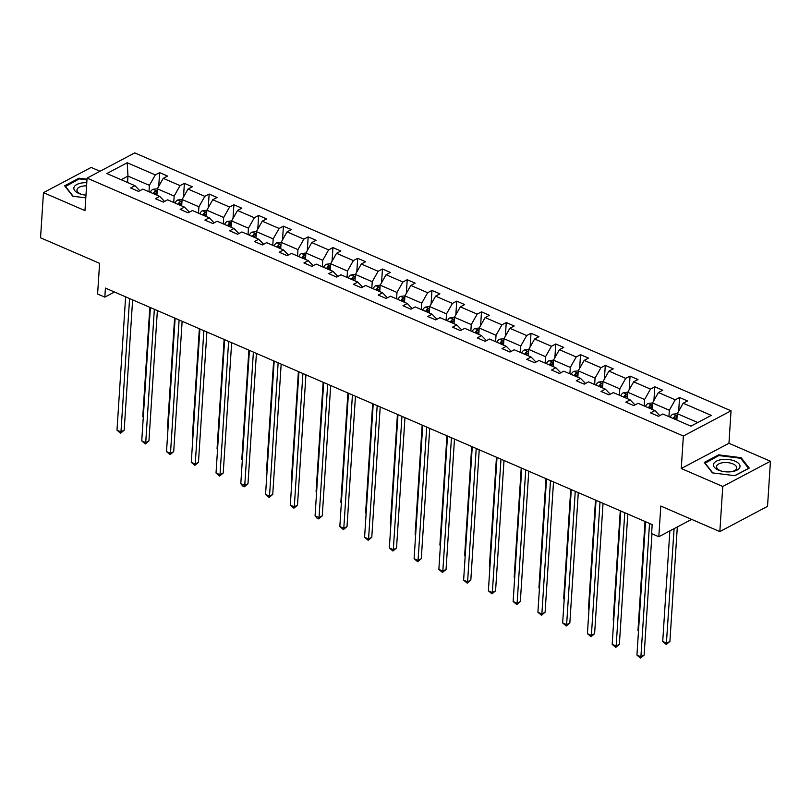 <?xml version="1.0" encoding="UTF-8"?>
<svg xmlns="http://www.w3.org/2000/svg" width="811" height="811" viewBox="0 0 811 811"><rect width="100%" height="100%" fill="white"/><g stroke="black" fill="none" stroke-linecap="round" stroke-linejoin="round"><path stroke-width="1.22" d="M770.45 461.236L728.947 443.293L681.26 468.515L722.763 486.468L770.45 461.236L767.53 506.358L719.844 531.59L660.803 506.054L658.816 536.74L691.621 519.385M722.763 486.468L719.844 531.59M100.027 171.263L91.156 167.431L43.47 192.653L40.55 237.785L99.591 263.322L97.604 293.998L104.832 297.12L114.473 292.021M731.046 410.802L134.768 152.894L87.071 178.116L683.359 436.024L731.046 410.802L728.947 443.293M148.981 191.761L149.396 185.354L127.976 176.088L127.215 162.758L155.306 174.912L159.625 172.631L158.733 186.307M127.56 182.495L127.976 176.088L121.123 179.707M149.396 185.354L155.306 174.912M173.747 202.466L174.162 196.069L157.334 188.791L163.234 178.349L167.553 176.058L159.625 172.631M163.234 178.349L180.062 185.618L184.381 183.337L183.499 197.022M198.502 213.181L198.918 206.775L182.09 199.496L188 189.054L192.319 186.773L184.381 183.337M188 189.054L204.818 196.333L209.137 194.042L208.255 207.728M223.258 223.887L223.674 217.48L206.856 210.211L212.756 199.759L217.074 197.478L209.137 194.042M212.756 199.759L229.584 207.038L233.903 204.757L233.01 218.433M248.024 234.602L248.44 228.195L231.611 220.916L237.511 210.475L241.83 208.184L233.903 204.757M237.511 210.475L254.34 217.743L258.658 215.462L257.776 229.148M272.78 245.307L273.195 238.9L256.367 231.622L262.277 221.18L266.596 218.899L258.658 215.462M262.277 221.18L279.096 228.459L283.414 226.178L282.532 239.853M297.536 256.012L297.951 249.606L281.133 242.337L287.033 231.885L291.352 229.604L283.414 226.178M287.033 231.885L303.861 239.164L308.18 236.883L307.288 250.569M322.302 266.728L322.717 260.321L305.889 253.042L311.789 242.601L316.108 240.309L308.18 236.883M311.789 242.601L328.617 249.879L332.936 247.588L332.054 261.274M347.057 277.433L347.473 271.026L330.645 263.747L336.555 253.306L340.873 251.025L332.936 247.588M336.555 253.306L353.373 260.584L357.692 258.303L356.81 271.979M371.813 288.138L372.229 281.741L355.411 274.463L361.311 264.021L365.629 261.73L357.692 258.303M361.311 264.021L378.139 271.29L382.457 269.009L381.565 282.694M396.579 298.853L396.995 292.447L380.166 285.168L386.077 274.726L390.385 272.445L382.457 269.009M386.077 274.726L402.895 282.005L407.213 279.714L406.331 293.4M421.335 309.559L421.75 303.152L404.922 295.883L410.832 285.431L415.151 283.151L407.213 279.714M410.832 285.431L427.65 292.71L431.969 290.429L431.087 304.105M446.101 320.264L446.506 313.867L429.688 306.588L435.588 296.147L439.907 293.856L431.969 290.429M435.588 296.147L452.416 303.415L456.735 301.134L455.843 314.82M470.856 330.979L471.272 324.572L454.444 317.294L460.354 306.852L464.662 304.571L456.735 301.134M460.354 306.852L477.172 314.131L481.491 311.84L480.609 325.525M495.612 341.684L496.028 335.278L479.2 328.009L485.11 317.557L489.428 315.276L481.491 311.84M485.11 317.557L501.928 324.836L506.246 322.555L505.365 336.23M520.378 352.4L520.784 345.993L503.966 338.714L509.866 328.273L514.184 325.981L506.246 322.555M509.866 328.273L526.694 335.551L531.012 333.26L530.12 346.946M545.134 363.105L545.55 356.698L528.721 349.419L534.631 338.978L538.94 336.697L531.012 333.26M534.631 338.978L551.45 346.256L555.768 343.976L554.886 357.651M569.89 373.81L570.305 367.413L553.487 360.135L559.387 349.683L563.706 347.402L555.768 343.976M559.387 349.683L576.205 356.962L580.524 354.681L579.642 368.366M594.656 384.526L595.061 378.119L578.243 370.84L584.143 360.398L588.462 358.117L580.524 354.681M584.143 360.398L600.971 367.677L605.29 365.386L604.398 379.072M619.411 395.231L619.827 388.824L602.999 381.555L608.909 371.103L613.228 368.823L605.29 365.386M608.909 371.103L625.727 378.382L630.046 376.101L629.164 389.777M644.167 405.936L644.583 399.539L627.765 392.26L633.665 381.819L637.983 379.528L630.046 376.101M633.665 381.819L650.483 389.087L654.801 386.806L653.919 400.492M668.933 416.651L669.339 410.244L652.52 402.966L658.42 392.524L662.739 390.243L654.801 386.806M658.42 392.524L675.249 399.803L679.567 397.512L678.675 411.197M697.754 422.531L677.276 413.681L683.186 403.229L687.505 400.948L679.567 397.512M683.186 403.229L711.277 415.384L690.911 426.16L662.82 414.005L658.502 416.286L650.564 412.86L654.882 410.569L638.054 403.3L633.736 405.581L625.808 402.144L630.127 399.864L613.298 392.585L608.98 394.876L601.042 391.439L605.361 389.158L588.543 381.88L584.224 384.161L576.286 380.734L580.605 378.443L563.777 371.174L559.458 373.455L551.531 370.019L555.849 367.738L539.021 360.459L534.702 362.75L526.765 359.314L531.083 357.033L514.265 349.754L509.947 352.035L502.009 348.608L506.328 346.317L489.499 339.039L485.181 341.33L477.253 337.893L481.572 335.612L464.744 328.333L460.425 330.614L452.487 327.188L456.806 324.897L439.988 317.628L435.669 319.909L427.732 316.472L432.05 314.192L415.222 306.913L410.903 309.204L402.976 305.767L407.284 303.486L390.466 296.208L386.148 298.489L378.21 295.062L382.528 292.771L365.71 285.502L361.392 287.783L353.454 284.347L357.773 282.066L340.944 274.787L336.626 277.078L328.698 273.642L333.007 271.361L316.189 264.082L311.87 266.363L303.932 262.936L308.251 260.645L291.433 253.367L287.114 255.658L279.177 252.221L283.495 249.94L266.667 242.661L262.348 244.942L254.421 241.516L258.729 239.235L241.911 231.956L237.593 234.237L229.655 230.8L233.974 228.52L217.155 221.241L212.837 223.532L204.899 220.095L209.218 217.814L192.389 210.536L188.071 212.817L180.133 209.39L184.452 207.099L167.634 199.83L163.315 202.111L155.377 198.675L159.696 196.394L142.878 189.115L138.559 191.406L130.622 187.97L134.94 185.689L106.849 173.534L127.215 162.758M658.816 536.74L651.598 533.618L652.176 524.585L105.41 288.098L104.832 297.12M159.696 196.394L164.603 201.432M156.918 195.198L157.334 188.791M174.162 196.069L180.062 185.618M184.452 207.099L189.358 212.137M181.684 205.903L182.09 199.496M198.918 206.775L204.818 196.333M209.218 217.814L214.114 222.853M206.44 216.608L206.856 210.211L202.395 210.718A5.424 2.909 113.4 0 0 199.759 213.719M223.674 217.48L229.584 207.038M233.974 228.52L238.88 233.558M231.196 227.323L231.611 220.916M248.44 228.195L254.34 217.743M258.729 239.235L263.636 244.263M255.962 238.029L256.367 231.622M273.195 238.9L279.096 228.459M283.495 249.94L288.392 254.978M280.718 248.734L281.133 242.337M297.951 249.606L303.861 239.164M308.251 260.645L313.158 265.684M305.473 259.449L305.889 253.042L301.439 253.559A5.424 2.909 113.4 0 0 298.803 256.56M322.717 260.321L328.617 249.879M333.007 271.361L337.913 276.389M330.239 270.154L330.645 263.747M347.473 271.026L353.373 260.584M357.773 282.066L362.669 287.104M354.995 280.87L355.411 274.463M372.229 281.741L378.139 271.29M382.528 292.771L387.435 297.809M379.751 291.575L380.166 285.168M396.995 292.447L402.895 282.005M407.284 303.486L412.191 308.525M404.517 302.28L404.922 295.883L400.472 296.39A5.424 2.909 113.4 0 0 397.836 299.391M421.75 303.152L427.65 292.71M432.05 314.192L436.947 319.23M429.272 312.995L429.688 306.588M446.506 313.867L452.416 303.415M456.806 324.897L461.712 329.935M454.028 323.701L454.444 317.294M471.272 324.572L477.172 314.131M481.572 335.612L486.468 340.65M478.794 334.406L479.2 328.009L474.749 328.526A5.424 2.909 113.4 0 0 472.114 331.527M496.028 335.278L501.928 324.836M506.328 346.317L511.224 351.356M503.55 345.121L503.966 338.714L499.505 339.231A5.424 2.909 113.4 0 0 496.869 342.232M520.784 345.993L526.694 335.551M531.083 357.033L535.99 362.061M528.306 355.826L528.721 349.419M545.55 356.698L551.45 346.256M555.849 367.738L560.746 372.776M553.072 366.542L553.487 360.135M570.305 367.413L576.205 356.962M580.605 378.443L585.501 383.481M577.827 377.247L578.243 370.84L573.782 371.357A5.424 2.909 113.4 0 0 571.147 374.358M595.061 378.119L600.971 367.677M605.361 389.158L610.267 394.197M602.583 387.952L602.999 381.555M619.827 388.824L625.727 378.382M630.127 399.864L635.023 404.902M627.349 398.667L627.765 392.26M644.583 399.539L650.483 389.087M654.882 410.569L659.789 415.607M652.105 409.373L652.52 402.966M669.339 410.244L675.249 399.803M681.26 468.515L683.359 436.024M43.47 192.653L84.973 210.607L87.071 178.116M676.861 420.078L677.276 413.681L672.826 414.188A5.424 2.909 113.4 0 0 670.19 417.199M134.94 185.689L139.837 190.727M704.272 462.442L712.403 472.874L734.898 475.692L749.263 468.099L741.132 457.678L718.627 454.849L704.272 462.442M87 179.201L79.022 178.197L64.657 185.8L72.787 196.221L85.794 197.854M718.576 455.681L718.627 454.849M741.061 458.783L741.132 457.678M78.961 179.038L79.022 178.197M649.53 523.44L640.903 656.788L636.939 655.075L645.566 521.726M651.973 533.78L644.127 655.085L640.903 656.788L640.528 658.106L636.939 655.075M644.127 655.085L640.528 658.106M669.866 530.891L662.719 641.44L666.683 643.153L669.906 641.45L677.317 526.957M675.107 419.317A5.424 2.909 -66.6 0 1 676.759 417.057C677.134 415.962 676.506 415.688 674.853 416.225A5.424 2.909 113.4 0 0 673.201 418.496M674.529 419.074A2.768 1.48 -66.6 0 1 674.691 418.831L674.853 416.225M669.906 641.45L666.307 644.471L674.093 528.66M666.307 644.471L662.719 641.44M624.774 512.734L616.147 646.083L612.183 644.36L620.8 511.021M627.795 514.042L619.371 644.37L616.147 646.083L615.772 647.401L612.183 644.36M619.371 644.37L615.772 647.401M600.008 502.029L591.391 635.368L587.417 633.655L596.044 500.306M603.039 503.337L594.615 633.665L591.391 635.368L591.016 636.686L587.417 633.655M594.615 633.665L591.016 636.686M652.541 402.935L648.06 403.483A5.424 2.909 113.4 0 0 645.424 406.483M650.351 408.612A5.424 2.909 -66.6 0 1 652.003 406.341C652.379 405.247 651.75 404.973 650.098 405.52A5.424 2.909 113.4 0 0 648.445 407.791M649.773 408.359A2.768 1.48 -66.6 0 1 649.925 408.115L650.098 405.52M645.019 521.493L637.963 630.725L638.5 630.958M638.47 631.333L637.963 630.725M627.775 392.23L623.304 392.777A5.424 2.909 113.4 0 0 620.668 395.778M625.585 397.907A5.424 2.909 -66.6 0 1 627.238 395.636C627.623 394.541 626.984 394.268 625.342 394.815A5.424 2.909 113.4 0 0 623.689 397.076M625.017 397.654A2.768 1.48 -66.6 0 1 625.169 397.41L625.342 394.815M620.263 510.788L613.197 620.02L613.745 620.253M613.714 620.618L613.197 620.02M731.492 471.718A13.311 6.245 3.7 0 0 731.583 471.698A13.311 6.245 3.7 0 0 739.135 464.004A13.311 6.245 3.7 0 0 721.993 459.553A13.311 6.245 3.7 0 0 713.457 464.754A13.311 6.245 3.7 0 0 721.161 471.029A13.311 6.245 3.7 0 0 731.492 471.718M730.893 471.779A10.077 4.724 3.7 0 0 736.692 467.927A10.077 4.724 3.7 0 0 723.047 462.675A10.077 4.724 3.7 0 0 716.579 466.629A10.077 4.724 3.7 0 0 721.831 471.201M704.921 463.284L718.86 455.539L740.656 458.276L748.543 468.373L734.736 475.672M712.768 472.914L704.941 462.899M86.777 182.718A13.311 6.245 3.7 0 0 82.387 182.901A13.311 6.245 3.7 0 0 73.852 188.101A13.311 6.245 3.7 0 0 81.546 194.376A13.311 6.245 3.7 0 0 85.966 195.157M86.574 185.881A10.077 4.724 3.7 0 0 83.432 186.023A10.077 4.724 3.7 0 0 76.964 189.977A10.077 4.724 3.7 0 0 82.225 194.549M65.306 186.631L79.245 178.886L86.959 179.86M73.152 196.262L65.336 186.246M575.252 491.314L566.625 624.663L562.662 622.949L571.289 489.601M578.284 492.632L569.849 622.96L566.625 624.663L566.25 625.98L562.662 622.949M569.849 622.96L566.25 625.98M603.019 381.525L598.548 382.062A5.424 2.909 113.4 0 0 595.913 385.063M600.829 387.192A5.424 2.909 -66.6 0 1 602.482 384.931C602.857 383.836 602.228 383.562 600.576 384.1A5.424 2.909 113.4 0 0 598.923 386.371M600.252 386.948A2.768 1.48 -66.6 0 1 600.414 386.705L600.576 384.1M595.507 500.073L588.441 609.304L588.979 609.537M588.958 609.913L588.441 609.304M550.497 480.609L541.87 613.957L537.906 612.234L546.523 478.895M553.518 481.916L545.093 612.244L541.87 613.957L541.495 615.275L537.906 612.234M545.093 612.244L541.495 615.275M576.074 376.486A5.424 2.909 -66.6 0 1 577.726 374.216C578.101 373.121 577.473 372.847 575.82 373.395A5.424 2.909 113.4 0 0 574.168 375.665M575.496 376.233A2.768 1.48 -66.6 0 1 575.648 375.99L575.82 373.395M570.741 489.368L563.686 598.599L564.223 598.832M564.192 599.207L563.686 598.599M525.731 469.904L517.114 603.242L513.14 601.529L521.767 468.18M528.762 471.211L520.338 601.539L517.114 603.242L516.739 604.56L513.14 601.529M520.338 601.539L516.739 604.56M553.497 360.104L549.027 360.652A5.424 2.909 113.4 0 0 546.391 363.652M551.308 365.781A5.424 2.909 -66.6 0 1 552.96 363.51C553.345 362.416 552.707 362.142 551.064 362.689A5.424 2.909 113.4 0 0 549.412 364.95M550.74 365.528A2.768 1.48 -66.6 0 1 550.892 365.285L551.064 362.689M545.985 478.662L538.92 587.894L539.457 588.127M539.437 588.492L538.92 587.894M500.975 459.188L492.348 592.537L488.384 590.813L497.011 457.475M504.006 460.496L495.572 590.834L492.348 592.537L491.973 593.855L488.384 590.813M495.572 590.834L491.973 593.855M528.742 349.389L524.271 349.936A5.424 2.909 113.4 0 0 521.635 352.937M526.552 355.066A5.424 2.909 -66.6 0 1 528.204 352.805C528.579 351.71 527.951 351.427 526.298 351.974A5.424 2.909 113.4 0 0 524.646 354.245M525.974 354.823A2.768 1.48 -66.6 0 1 526.136 354.569L526.298 351.974M521.23 467.947L514.164 577.179L514.701 577.412M514.681 577.787L514.164 577.179M476.219 448.483L467.592 581.822L463.628 580.108L472.245 446.77M479.24 449.791L470.816 580.118L467.592 581.822L467.217 583.15L463.628 580.108M470.816 580.118L467.217 583.15M501.796 344.361A5.424 2.909 -66.6 0 1 503.449 342.09C503.824 340.995 503.185 340.721 501.543 341.269A5.424 2.909 113.4 0 0 499.89 343.54M501.218 344.107A2.768 1.48 -66.6 0 1 501.37 343.864L501.543 341.269M496.464 457.242L489.408 566.473L489.945 566.707M489.915 567.082L489.408 566.473M451.453 437.768L442.836 571.116L438.863 569.403L447.49 436.054M454.484 439.086L446.06 569.413L442.836 571.116L442.461 572.434L438.863 569.403M446.06 569.413L442.461 572.434M477.03 333.645A5.424 2.909 -66.6 0 1 478.683 331.385C479.068 330.29 478.429 330.016 476.787 330.564A5.424 2.909 113.4 0 0 475.134 332.824M476.462 333.402A2.768 1.48 -66.6 0 1 476.615 333.159L476.787 330.564M471.708 446.537L464.642 555.768L465.179 556.001M465.159 556.366L464.642 555.768M426.698 427.062L418.07 560.411L414.107 558.688L422.734 425.349M429.729 428.37L421.294 558.708L418.07 560.411L417.695 561.729L414.107 558.688M421.294 558.708L417.695 561.729M401.942 416.357L393.315 549.696L389.351 547.983L397.968 414.634M404.963 417.665L396.538 547.993L393.315 549.696L392.94 551.024L389.351 547.983M396.538 547.993L392.94 551.024M377.176 405.642L368.559 538.991L364.585 537.277L373.212 403.929M380.207 406.96L371.783 537.287L368.559 538.991L368.184 540.308L364.585 537.277M371.783 537.287L368.184 540.308M352.42 394.937L343.793 528.285L339.829 526.562L348.456 393.223M355.451 396.244L347.017 526.572L343.793 528.285L343.418 529.603L339.829 526.562M347.017 526.572L343.418 529.603M327.664 384.232L319.037 517.57L315.073 515.857L323.69 382.508M330.685 385.539L322.261 515.867L319.037 517.57L318.662 518.888L317.071 518.209L315.073 515.857M322.261 515.867L318.662 518.888M302.898 373.516L294.281 506.865L290.308 505.152L298.935 371.803M305.929 374.824L297.505 505.162L294.281 506.865L293.906 508.183L290.308 505.152M297.505 505.162L293.906 508.183M278.143 362.811L269.516 496.15L265.552 494.436L274.179 361.098M281.174 364.119L272.739 494.446L269.516 496.15L269.14 497.478L265.552 494.436M272.739 494.446L269.14 497.478M253.387 352.106L244.76 485.444L240.796 483.731L249.413 350.382M256.408 353.414L247.984 483.741L244.76 485.444L244.385 486.762L242.793 486.083L240.796 483.731M247.984 483.741L244.385 486.762M228.621 341.39L220.004 474.739L216.03 473.016L224.657 339.677M231.652 342.698L223.228 473.036L220.004 474.739L219.629 476.057L216.03 473.016M223.228 473.036L219.629 476.057M203.865 330.685L195.238 464.024L191.274 462.311L199.901 328.962M206.896 331.993L198.462 462.321L195.238 464.024L194.863 465.352L191.274 462.311M198.462 462.321L194.863 465.352M454.464 317.263L449.993 317.811A5.424 2.909 113.4 0 0 447.358 320.811M452.274 322.94A5.424 2.909 -66.6 0 1 453.927 320.669C454.302 319.575 453.673 319.301 452.021 319.848A5.424 2.909 113.4 0 0 450.369 322.119M451.697 322.697A2.768 1.48 -66.6 0 1 451.859 322.443L452.021 319.848M446.952 435.821L439.886 545.053L440.424 545.286M440.403 545.661L439.886 545.053M429.698 306.558L425.228 307.105A5.424 2.909 113.4 0 0 422.592 310.106M427.519 312.235A5.424 2.909 -66.6 0 1 429.171 309.964C429.546 308.869 428.907 308.596 427.265 309.143A5.424 2.909 113.4 0 0 425.613 311.404M426.941 311.982A2.768 1.48 -66.6 0 1 427.093 311.738L427.265 309.143M422.186 425.116L415.131 534.348L415.668 534.581M415.637 534.946L415.131 534.348M402.753 301.52A5.424 2.909 -66.6 0 1 404.405 299.259C404.79 298.164 404.152 297.89 402.509 298.428A5.424 2.909 113.4 0 0 400.857 300.699M402.185 301.276A2.768 1.48 -66.6 0 1 402.337 301.033L402.509 298.428M397.431 414.401L390.365 523.632L390.902 523.865M390.882 524.241L390.365 523.632M380.187 285.137L375.716 285.685A5.424 2.909 113.4 0 0 373.08 288.686M377.997 290.814A5.424 2.909 -66.6 0 1 379.649 288.544C380.024 287.449 379.396 287.175 377.744 287.723A5.424 2.909 113.4 0 0 376.091 289.993M377.419 290.561A2.768 1.48 -66.6 0 1 377.581 290.318L377.744 287.723M372.675 403.696L365.609 512.927L366.146 513.16M366.126 513.535L365.609 512.927M355.421 274.432L350.95 274.98A5.424 2.909 113.4 0 0 348.314 277.98M353.241 280.109A5.424 2.909 -66.6 0 1 354.894 277.838C355.269 276.744 354.63 276.47 352.988 277.017A5.424 2.909 113.4 0 0 351.335 279.278M352.663 279.856A2.768 1.48 -66.6 0 1 352.815 279.613L352.988 277.017M347.909 392.99L340.853 502.222L341.39 502.455M341.36 502.82L340.853 502.222M330.665 263.727L326.194 264.264A5.424 2.909 113.4 0 0 323.559 267.265M328.475 269.394A5.424 2.909 -66.6 0 1 330.128 267.133C330.513 266.038 329.874 265.755 328.232 266.302A5.424 2.909 113.4 0 0 326.58 268.573M327.908 269.151A2.768 1.48 -66.6 0 1 328.06 268.907L328.232 266.302M323.153 382.275L316.087 491.507L316.625 491.74M316.604 492.115L316.087 491.507M303.719 258.689A5.424 2.909 -66.6 0 1 305.372 256.418C305.747 255.323 305.118 255.049 303.466 255.597A5.424 2.909 113.4 0 0 301.814 257.868M303.142 258.435A2.768 1.48 -66.6 0 1 303.304 258.192L303.466 255.597M298.397 371.57L291.331 480.801L291.869 481.035M291.848 481.41L291.331 480.801M281.143 242.307L276.673 242.854A5.424 2.909 113.4 0 0 274.037 245.855M278.964 247.984A5.424 2.909 -66.6 0 1 280.616 245.713C280.991 244.618 280.353 244.344 278.71 244.892A5.424 2.909 113.4 0 0 277.058 247.152M278.386 247.73A2.768 1.48 -66.6 0 1 278.538 247.487L278.71 244.892M273.631 360.865L266.576 470.096L267.113 470.329M267.083 470.694L266.576 470.096M256.388 231.591L251.917 232.139A5.424 2.909 113.4 0 0 249.281 235.139M254.198 237.268A5.424 2.909 -66.6 0 1 255.85 234.997C256.235 233.903 255.597 233.629 253.955 234.176A5.424 2.909 113.4 0 0 252.292 236.447M253.63 237.025A2.768 1.48 -66.6 0 1 253.782 236.771L253.955 234.176M248.876 350.149L241.81 459.381L242.347 459.614M242.327 459.989L241.81 459.381M231.632 220.886L227.161 221.433A5.424 2.909 113.4 0 0 224.525 224.434M229.442 226.563A5.424 2.909 -66.6 0 1 231.094 224.292C231.47 223.197 230.841 222.924 229.189 223.471A5.424 2.909 113.4 0 0 227.536 225.742M228.864 226.31A2.768 1.48 -66.6 0 1 229.026 226.066L229.189 223.471M224.12 339.444L217.054 448.676L217.591 448.909M217.571 449.284L217.054 448.676M179.109 319.97L170.482 453.319L166.519 451.605L175.135 318.257M182.13 321.288L173.706 451.615L170.482 453.319L170.107 454.636L166.519 451.605M173.706 451.615L170.107 454.636M204.686 215.848A5.424 2.909 -66.6 0 1 206.339 213.587C206.714 212.492 206.075 212.218 204.433 212.756A5.424 2.909 113.4 0 0 202.78 215.027M204.108 215.604A2.768 1.48 -66.6 0 1 204.26 215.361L204.433 212.756M199.354 328.729L192.288 437.97L192.836 438.204M192.805 438.569L192.288 437.97M154.343 309.265L145.727 442.613L141.753 440.89L150.38 307.551M157.375 310.572L148.95 440.9L145.727 442.613L145.351 443.931L141.753 440.89M148.95 440.9L145.351 443.931M182.11 199.465L177.639 200.013A5.424 2.909 113.4 0 0 175.004 203.014M179.92 205.142A5.424 2.909 -66.6 0 1 181.573 202.872C181.958 201.777 181.319 201.503 179.677 202.051A5.424 2.909 113.4 0 0 178.014 204.321M179.343 204.889A2.768 1.48 -66.6 0 1 179.505 204.646L179.677 202.051M174.598 318.024L167.532 427.255L168.07 427.488M168.049 427.863L167.532 427.255M129.588 298.56L120.961 431.898L116.997 430.185L125.624 296.836M132.619 299.867L124.184 430.195L120.961 431.898L120.586 433.216L116.997 430.185M124.184 430.195L120.586 433.216M157.354 188.76L152.874 189.308A5.424 2.909 113.4 0 0 150.248 192.308M155.165 194.437A5.424 2.909 -66.6 0 1 156.817 192.166C157.192 191.072 156.564 190.798 154.911 191.345A5.424 2.909 113.4 0 0 153.259 193.606M154.587 194.184A2.768 1.48 -66.6 0 1 154.749 193.941L154.911 191.345M149.842 307.318L142.777 416.55L143.314 416.783M143.294 417.148L142.777 416.55M677.124 415.992L672.927 414.178M652.368 405.287L648.171 403.462M627.613 394.572L623.406 392.757M602.847 383.867L598.65 382.052M578.091 373.161L573.894 371.337M553.335 362.446L549.128 360.631M528.569 351.741L524.372 349.916M503.813 341.025L499.617 339.211M479.058 330.32L474.851 328.506M454.292 319.615L450.095 317.79M429.536 308.9L425.329 307.085M404.78 298.195L400.573 296.38M380.014 287.489L375.817 285.665M355.259 276.774L351.051 274.959M330.503 266.069L326.296 264.254M305.737 255.353L301.54 253.539M280.981 244.648L276.774 242.834M256.225 233.943L252.018 232.118M231.459 223.228L227.262 221.413M206.704 212.523L202.497 210.708M181.948 201.817L177.741 199.993M157.182 191.102L152.985 189.287"/></g></svg>

